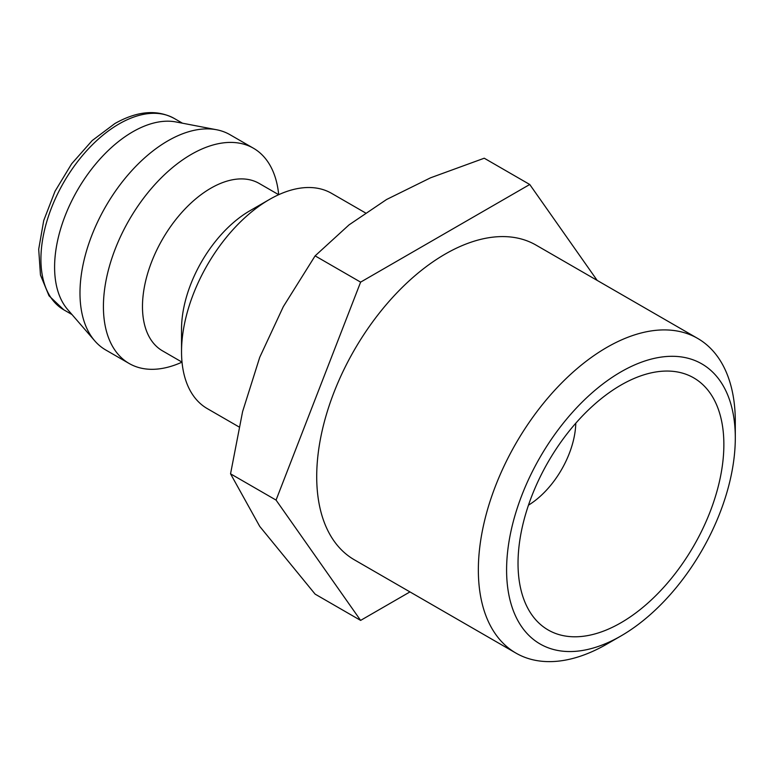 <?xml version="1.0" encoding="UTF-8"?>
<svg xmlns="http://www.w3.org/2000/svg" width="774" height="774" viewBox="0 0 774 774"><rect width="100%" height="100%" fill="white"/><g stroke="black" fill="none" stroke-linecap="round" stroke-linejoin="round"><path stroke-width="1.16" d="M365.376 212.85L331.562 193.336A124.285 71.759 120 0 0 269.42 199.489L249.886 210.76A96.663 55.815 120 0 0 181.532 329.153L181.532 351.706A124.285 71.759 120 0 0 207.277 408.604L239.002 426.919M142.474 306.601A96.663 55.815 120 0 0 162.501 350.854L182.025 362.135A124.285 71.759 120 0 1 129.161 363.499A124.285 71.759 120 0 1 103.416 306.601A124.285 71.759 120 0 1 157.664 181.532A124.285 71.759 120 0 1 253.446 148.231A124.285 71.759 120 0 1 278.688 194.7L259.164 183.428A96.663 55.815 120 0 0 184.667 209.328A96.663 55.815 120 0 0 142.474 306.601M253.446 148.231L230.004 134.705A124.285 71.759 120 0 0 216.594 129.751A124.285 71.759 120 0 0 126.385 176.82A124.285 71.759 120 0 0 79.983 293.075A124.285 71.759 120 0 0 94.728 340.821A124.285 71.759 120 0 0 105.719 349.974L129.161 363.499M216.594 129.751L176.027 121.963A110.479 63.787 120 0 0 95.841 163.807A110.479 63.787 120 0 0 54.596 267.136A110.479 63.787 120 0 0 67.696 309.59L94.728 340.821M360.616 620.4L315.115 594.122L259.745 526.417L230.546 473.814L242.591 411.642L259.745 357.288L283.323 306.639L315.115 255.865L349.064 224.857L386.594 199.489L430.538 177.817L484.243 158.215L529.745 184.493L360.616 282.133L276.057 500.091L360.616 620.4L409.968 591.907M697.674 338.422A181.687 104.896 120 0 0 557.657 387.097A181.687 104.896 120 0 0 478.351 569.945A181.687 104.896 120 0 0 515.977 653.121L354.337 559.796A181.687 104.896 -60 0 1 316.711 476.62A181.687 104.896 -60 0 1 396.017 293.772A181.687 104.896 -60 0 1 536.024 245.097L697.674 338.422A181.687 104.896 120 0 1 735.3 421.598L735.3 437.9A161.718 93.373 120 0 0 620.951 371.878A161.718 93.373 120 0 0 506.593 569.945A161.718 93.373 120 0 0 620.951 635.967A161.718 93.373 120 0 0 735.3 437.9M528.468 505.17A68.905 39.784 120 0 0 575.788 423.204M518.029 563.337A145.551 84.027 -60 0 1 657.668 371.704A145.551 84.027 -60 0 1 723.864 444.499A145.551 84.027 -60 0 1 639.624 610.009A145.551 84.027 -60 0 1 524.801 601.833A145.551 84.027 -60 0 1 518.029 563.337M515.977 653.121A181.687 104.896 120 0 0 606.826 644.113L620.951 635.967M597.151 280.382L529.745 184.493M276.057 500.091L230.546 473.814M360.616 282.133L315.115 255.865M269.42 199.489A124.285 71.759 120 0 0 181.532 351.706M63.807 309.823L49.023 295.803L40.461 275.002L38.7 249.238L43.721 220.542L55.041 191.236L71.663 163.788L92.183 140.568L114.9 123.53C137.288 110.914 157.083 109.231 174.276 118.47A110.479 63.787 120 0 0 119.041 123.946A110.479 63.787 120 0 0 40.925 259.251A110.479 63.787 120 0 0 63.807 309.823L71.992 314.554M174.276 118.47L182.47 123.201"/></g></svg>
